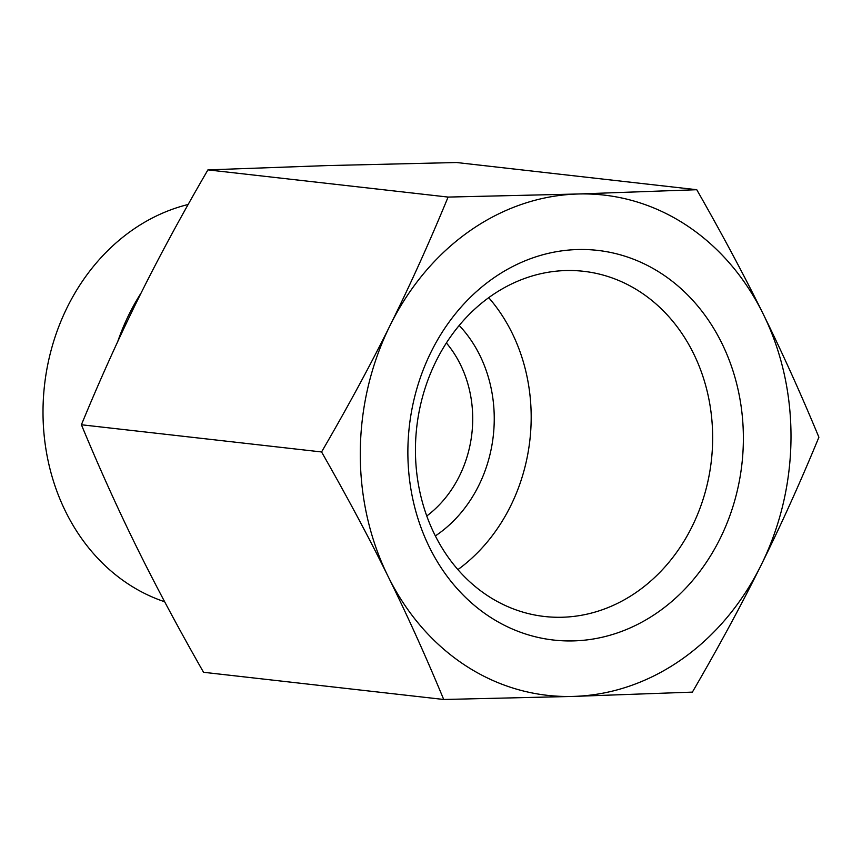 <?xml version="1.0" encoding="UTF-8"?>
<svg xmlns="http://www.w3.org/2000/svg" width="862" height="862" viewBox="0 0 862 862"><rect width="100%" height="100%" fill="white"/><g stroke="black" fill="none" stroke-linecap="round" stroke-linejoin="round"><path stroke-width="1.29" d="M818.9 437.239C800.098 482.828 780.81 525.518 761.038 565.289A251.715 214.853 96.5 0 0 763.236 314.091C782.319 352.72 800.873 393.772 818.9 437.239M692.38 692.121L573.446 696.41A251.715 214.853 96.5 0 0 761.038 565.289C741.32 605.07 718.434 647.351 692.38 692.121M443.714 699.481C425.688 656.014 407.133 614.962 388.051 576.333A251.715 214.853 96.5 0 0 573.446 696.41L443.714 699.481L203.54 672.285C178.272 627.999 156.108 586.537 137.069 547.909C117.986 509.28 99.432 468.228 81.405 424.761C100.207 379.172 119.495 336.482 139.256 296.711C158.985 256.93 181.871 214.649 207.925 169.879L448.1 197.075L577.831 194.004A251.715 214.853 96.5 0 0 390.238 325.125A251.715 214.853 96.5 0 0 388.051 576.333C369.001 537.705 346.847 496.243 321.569 451.957C347.623 407.187 370.509 364.906 390.238 325.125C410 285.354 429.287 242.664 448.1 197.075M577.831 194.004L696.755 189.715C722.033 234.001 744.186 275.463 763.236 314.091A251.715 214.853 96.5 0 0 577.831 194.004M321.569 451.957L81.405 424.761M696.755 189.715L456.591 162.519L326.849 165.59L207.925 169.879M459.198 325.448A130.518 111.403 -83.5 0 1 435.375 535.905M426.787 515.982A111.877 95.488 96.5 0 0 446.376 342.947M693.716 353.862A173.693 148.253 -83.5 0 1 687.025 536.089A173.693 148.253 -83.5 0 1 544.515 616.492A173.693 148.253 -83.5 0 1 416.734 427.218A173.693 148.253 -83.5 0 1 583.596 271.304A173.693 148.253 -83.5 0 1 693.716 353.862M722.011 343.582A196.073 167.357 96.5 0 0 431.485 351.157A196.073 167.357 96.5 0 0 573.424 640.897A196.073 167.357 96.5 0 0 722.011 343.582M457.927 569.588A173.693 148.253 96.5 0 0 512.243 333.314A173.693 148.253 96.5 0 0 488.711 297.659M117.728 341.611A205.102 175.061 -83.5 0 1 141.099 293.005M164.664 601.762A205.102 175.061 -83.5 0 1 65.361 511.08A205.102 175.061 -83.5 0 1 188.153 204.488"/></g></svg>
